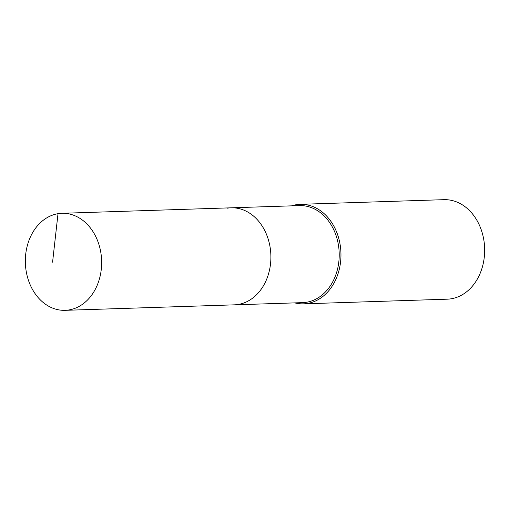 <?xml version="1.0" encoding="UTF-8"?>
<svg xmlns="http://www.w3.org/2000/svg" width="510" height="510" viewBox="0 0 510 510"><rect width="100%" height="100%" fill="white"/><g stroke="black" fill="none" stroke-linecap="round" stroke-linejoin="round"><path stroke-width="0.76" d="M58.012 213.684A48.539 38.148 -91.9 0 0 25.5 265.544A48.539 38.148 -91.9 0 0 65.07 310.329A48.539 38.148 -91.9 0 0 68.977 309.946A48.539 38.148 -91.9 0 0 101.49 258.085A48.539 38.148 -91.9 0 0 61.92 213.301A48.539 38.148 -91.9 0 0 58.012 213.684L52.575 262.172M65.07 310.329L234.313 304.846A48.539 38.148 -91.9 0 0 238.221 304.457A48.539 38.148 -91.9 0 0 270.733 252.597A48.539 38.148 -91.9 0 0 231.164 207.812L299.485 205.6A48.539 38.148 -91.9 0 1 339.054 250.384A48.539 38.148 -91.9 0 1 306.542 302.245A48.539 38.148 -91.9 0 1 302.628 302.628L234.313 304.846A48.539 38.148 -91.9 0 0 238.221 304.457A48.539 38.148 -91.9 0 0 270.733 252.597A48.539 38.148 -91.9 0 0 231.164 207.812A48.539 38.148 -91.9 0 0 227.256 208.195M294.71 302.883A49.789 39.123 -91.9 0 0 303.437 303.845A49.789 39.123 -91.9 0 0 307.453 303.456A49.789 39.123 -91.9 0 0 340.795 250.263A49.789 39.123 -91.9 0 0 300.212 204.325A49.789 39.123 -91.9 0 0 296.202 204.72A49.789 39.123 -91.9 0 0 291.567 205.855M303.437 303.845L447.142 299.185A49.789 39.123 -91.9 0 0 451.152 298.796A49.789 39.123 -91.9 0 0 484.5 245.603A49.789 39.123 -91.9 0 0 443.917 199.671L300.212 204.325M296.202 204.72L295.704 205.721M231.164 207.812L61.92 213.301"/></g></svg>
